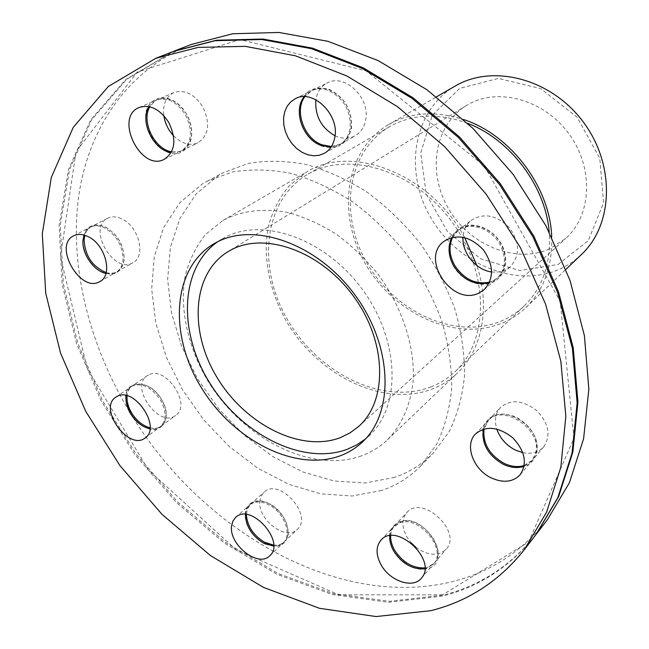 <?xml version="1.0" encoding="UTF-8"?>
<svg xmlns="http://www.w3.org/2000/svg" width="649" height="649" viewBox="0 0 649 649"><rect width="100%" height="100%" fill="white"/><g stroke="black" fill="none" stroke-linecap="round" stroke-linejoin="round"><path stroke-width="0.49" stroke-dasharray="3.25 2.43" d="M464.676 237.599C430.547 173.737 351.304 143.445 306.523 172.066L289.405 185.606C280.019 196.907 273.148 209.96 268.791 224.749C262.285 255.325 268.994 290.468 286.517 321.409C318.083 375.617 383.413 407.823 432.177 389.043C441.58 385.384 449.96 380.071 457.31 373.094C481.988 350.071 490.685 307.675 476.901 265.579M430.944 386.909C440.063 383.348 448.199 378.197 455.347 371.447C489.606 339.946 489.451 271.46 451.087 220.701C413.097 169.665 347.393 150.349 307.561 174.419C263.105 200.468 256.639 267.996 288.188 320.809C319.186 373.913 383.243 405.365 430.944 386.909M467.759 123.391C438.594 112.699 412.496 113.826 389.449 126.774C346.712 151.752 338.575 214.819 367.188 263.421C395.257 312.307 455.355 339.898 500.704 321.271C509.376 317.686 517.139 312.656 524.011 306.166C542.889 287.669 551.277 262.926 549.176 231.936M551.715 236.966C552.51 266.406 543.878 289.965 525.82 307.65C518.754 314.351 510.755 319.543 501.815 323.226C455.468 342.193 394.162 313.938 365.574 264.029C336.433 214.421 344.806 150.049 388.532 124.616C410.566 112.228 435.601 110.533 463.637 119.546M581.439 254.513C574.665 260.939 567.023 265.985 558.513 269.635C514.397 288.489 456.604 263.316 430.417 216.969C403.694 170.914 413.153 110.444 455.119 86.098M558.156 264.451L588.351 240.528L603.586 202.683L599.781 158.364L577.131 117.226L540.552 88.54L498.359 78.44L459.752 88.345L432.331 115.198L420.714 152.929L426.255 194.173L447.445 231.579L480.471 258.7L519.695 270.584L558.156 264.451M361.452 455.882C310.62 474.111 241.493 437.71 206.861 379.219C187.61 345.828 179.448 308.259 185.225 275.809C189.281 260.127 196.03 246.352 205.482 234.492L222.98 220.409C241.777 210.552 263.543 207.94 288.27 212.588C304.665 217.147 320.825 224.457 336.726 234.508C352.139 245.995 366.109 259.511 378.651 275.038C402.112 307.342 414.622 345.625 413.299 379.284C411.077 403.978 402.007 424.819 387.518 439.771C379.941 446.95 371.252 452.321 361.452 455.882M549.5 248.965C515.29 264.135 469.673 245.111 448.621 208.84C427.164 172.796 434.092 125.322 466.209 105.657L468.635 104.246C498.821 87.136 544.625 99.93 569.214 134.229C594.078 168.326 591.653 215.444 565.766 238.386L549.5 248.965M524.262 465.511L532.602 460.003L536.244 452.913C544.073 429.208 503.567 401.682 488.592 420.09L484.057 428.973M482.897 428.454C481.152 443.502 488.056 455.574 503.632 464.652C520.068 470.923 531.101 467.304 536.723 453.805C538.816 438.44 531.807 426.125 515.695 416.869C498.911 410.914 487.983 414.768 482.897 428.454M483.359 429.167L487.74 420.998C502.715 402.583 543.262 430.149 535.441 453.87L531.791 460.968L524.132 466.242M489.597 282.177L492.404 281.163L497.791 277.748C506.569 268.783 507.607 257.458 500.906 243.773C492.137 227.328 470.176 220.457 458.551 230.127L452.629 237.299M453.27 265.774C461.398 280.303 479.579 288.172 492.453 282.445C505.457 276.936 509.789 258.764 501.255 243.789C492.907 228.716 473.965 221.049 461.301 227.304C448.07 235.928 445.392 248.745 453.27 265.774M451.988 237.445L457.61 230.849C469.243 221.171 491.228 228.059 500.006 244.527C506.715 258.229 505.685 269.562 496.907 278.526L489.322 282.769M331.379 146.577L340.66 144.046C346.331 140.679 349.811 135.26 351.109 127.772C352.123 110.411 344.968 97.845 329.643 90.089C323.34 87.753 317.507 87.858 312.153 90.406L304.819 96.709M321.093 145.92C336.928 150.552 347.045 144.711 351.433 128.405C352.383 110.508 344.984 97.512 329.238 89.424C313.094 85.222 303.091 91.331 299.238 107.758C298.597 125.241 305.882 137.961 321.093 145.92M304.13 96.701L311.049 90.941C316.412 88.394 322.253 88.296 328.564 90.633C343.897 98.405 351.06 110.979 350.054 128.364C348.756 135.852 345.276 141.279 339.605 144.646L330.998 147.145M171.571 151.834L177.769 151.98L183.416 149.854C193.118 141.733 194.165 129.808 186.547 114.086C177.923 101.147 168.205 96.336 157.391 99.654L154.892 101.025L149.765 106.801M183.31 150.949L186.928 147.794L189.646 143.518L191.325 138.318L191.853 132.453L191.204 126.231L189.411 119.96L186.555 113.964L182.783 108.57L178.288 104.051L173.315 100.636L168.115 98.502L162.956 97.756L158.113 98.429L153.821 100.465C130.871 114.67 161.277 166.428 183.31 150.949M148.97 106.623L153.699 101.536L156.198 100.165C167.02 96.847 176.747 101.666 185.379 114.622C193.013 130.36 191.966 142.293 182.255 150.414L180.852 151.201L171.206 152.531M106.201 272.58C110.346 273.724 114.029 273.407 117.234 271.639C121.355 269.165 123.667 264.914 124.17 258.878C123.813 244.787 117.518 234.184 105.276 227.077C100.108 224.773 95.508 224.619 91.485 226.606C88.24 228.343 86.025 231.239 84.841 235.295M96.125 268.394C111.312 278.332 120.698 275.371 124.283 259.519C123.837 244.989 117.323 234.029 104.74 226.631C92.077 222.347 84.784 226.809 82.861 240.008L83.218 245.898M83.948 235.035L86.471 230.354L90.316 227.207C94.348 225.219 98.948 225.381 104.116 227.685C116.366 234.8 122.677 245.411 123.034 259.519C122.539 265.555 120.227 269.814 116.098 272.28L111.352 273.813L105.957 273.456M150.073 427.837C154.438 428.843 158.137 428.275 161.163 426.117C167.629 420.073 167.758 411.142 161.536 399.313C152.815 386.78 143.551 382.034 133.743 385.076L132.323 385.895C129.289 388.045 127.545 391.339 127.082 395.785M143.405 426.393C160.644 437.199 173.721 418.646 161.52 399.459C148.905 376.923 120.868 379.949 126.295 402.526M126.125 395.549C126.742 391.574 128.453 388.597 131.252 386.634L132.672 385.814C142.48 382.772 151.752 387.518 160.481 400.068C166.704 411.904 166.59 420.844 160.116 426.888C157.342 428.884 153.959 429.524 149.976 428.811M273.651 545.128C277.991 545.485 281.52 544.406 284.238 541.883C293.51 534.038 285.049 511.485 269.862 504.046C261.961 500.16 255.536 500.201 250.595 504.168L247.374 508.913L246.385 514.519M265.368 544.008C277.975 548.77 285.601 545.598 288.237 534.508C288.278 521.983 282.023 511.761 269.473 503.835C253.783 495.009 240.495 506.658 246.652 522.997M245.444 514.43L246.652 509.165L249.622 505.027C254.562 501.06 260.987 501.028 268.897 504.914C284.092 512.369 292.569 534.946 283.288 542.783L279.013 545.363L273.651 546.093M424.852 567.907L427.318 567.404L434.351 563.024C448.443 548.827 420.171 514.284 400.717 521.861L393.594 526.81L391.485 530.882L390.633 535.701M407.442 564.89C414.5 568.954 421.136 570.211 427.334 568.662C454.47 562.61 425.184 512.207 399.825 521.569C387.956 527.386 386.333 537.916 394.981 553.143M389.798 535.798L390.747 531.401L392.775 527.669L399.833 522.81C419.295 515.241 447.599 549.817 433.5 564.013L426.466 568.402L424.835 568.767M522.834 452.669C531.677 454.349 538.67 452.353 543.821 446.707C551.115 435.349 548.754 423.318 536.731 410.614C522.875 400.06 510.779 399.03 500.452 407.523C495.447 413.226 494.222 420.398 496.769 429.021M491.658 271.98L496.558 272.223L502.172 271.29L504.784 270.325L510.13 266.926C520.068 255.868 519.906 242.904 509.652 228.026C496.988 215.152 484.276 212.523 471.531 220.133C466.331 224.303 463.5 230.006 463.021 237.234M335.03 135.795C342.307 139.073 349.057 139.048 355.295 135.714C360.925 132.372 364.397 127.017 365.712 119.635C370.279 97.675 344.473 73.134 327.339 82.926C321.044 86.236 317.223 91.85 315.876 99.759M173.526 135.746C181.679 143.786 189.841 146.147 198.002 142.821C208.921 135.276 210.495 123.245 202.723 106.72C194.246 93.975 184.632 89.262 173.875 92.572C165.99 96.628 162.639 104.327 163.824 115.668M121.339 218.672C116.212 216.417 111.644 216.279 107.629 218.259C86.812 227.88 113.762 274.916 132.948 262.691C146.52 256.258 138.659 225.706 121.339 218.672M148.662 374.895L147.242 375.714C129.192 386.796 159.305 428.786 175.676 415.392C192.201 404.911 165.763 365.192 148.662 374.895M260.038 500.241C256.428 518.6 285.876 541.793 297.323 529.333C313.564 515.566 279.046 477.064 264.111 492.177L261.425 495.698L260.038 500.241M415.904 547.31C428.08 555.869 438.156 556.518 446.139 549.249C462.875 531.823 422.134 493.97 406.866 512.523C401.609 518.997 401.634 527.166 406.931 537.015L411.32 543.002M217.52 241.842L223.426 238.159C261.255 216.393 324.841 238.029 362.28 289.308C400.068 340.319 401.39 406.842 369.013 435.909L365.411 439.016M535.668 534.946C510.739 566.253 479.733 586.639 442.65 596.09L388.459 602.296L332.329 594.549L276.88 574.26L224.294 543.026L176.447 502.561L134.943 454.6L101.195 400.928L76.525 343.426L62.142 284.148L59.148 225.357L68.445 169.665L90.633 119.984L125.76 79.511L173.08 51.547M442.626 594.825L338.737 594.825L235.976 549.63L148.54 470.152L87.12 368.251L60.519 256.899L75.965 151.704L137.223 72.055L239.927 39.565L366.174 70.879L484.357 165.998L560.201 301.355L573.959 438.27L528.537 542.077L442.626 594.825M536.058 534.435C511.193 565.441 480.333 585.658 443.478 595.068L389.368 601.299L333.318 593.616L277.942 573.4L225.43 542.272L177.639 501.912L136.168 454.073L102.445 400.514L77.766 343.126L63.359 283.946L60.3 225.235L69.508 169.592L91.566 119.919L126.539 79.397L173.681 51.312M547.342 519.76C522.575 550.896 491.804 571.282 455.038 580.928C340.563 611.196 203.332 532.066 132.437 416.512M129.362 411.515C89.7 345.438 69.865 268.856 78.253 199.47C87.161 130.546 126.02 70.546 190.928 44.578M394.697 477.331L365.419 482.986L334.3 481.047L302.791 471.912L272.231 456.255L243.821 434.879L218.648 408.756L197.685 378.943L181.744 346.607L171.547 312.996L167.629 279.468L170.371 247.439L179.943 218.397L196.209 193.84L218.737 175.222L223.069 172.78L247.999 163.516C266.35 160.319 285.779 160.644 306.279 164.481C327.039 170.387 347.458 179.716 367.545 192.461C386.999 206.999 404.643 224.067 420.463 243.675C434.854 264.346 446.301 286.063 454.811 308.81C461.423 331.663 464.668 353.875 464.53 375.455C462.477 396.214 457.342 414.954 449.14 431.674L433.272 453.026C422.256 464.205 409.397 472.302 394.697 477.331M381.661 490.482L352.156 496.006L320.768 493.832L288.959 484.397L258.075 468.375L229.34 446.609L203.843 420.065L182.556 389.822L166.314 357.055L155.833 323.032L151.679 289.105L154.243 256.72L163.694 227.377L179.935 202.593L202.52 183.829L206.877 181.379L231.969 172.099C250.457 168.935 270.065 169.34 290.776 173.315C311.771 179.4 332.442 188.94 352.805 201.953C372.542 216.774 390.455 234.167 406.542 254.116C421.185 275.144 432.867 297.21 441.58 320.306C448.37 343.491 451.745 366.012 451.704 387.867C449.725 408.87 444.63 427.805 436.412 444.67L420.487 466.16C409.414 477.396 396.474 485.501 381.661 490.482M389.449 126.774L307.561 174.419M524.011 306.166L455.347 371.447M525.82 307.65L565.944 269.319M388.532 124.616L436.558 96.831M387.518 439.771L457.31 373.094M222.98 220.409L306.523 172.066M475.457 434.019L487.74 420.998M520.165 474.744L531.791 460.968M444.143 241.217L457.61 230.849M484.105 289.754L496.907 278.526M324.435 153.286L339.605 144.646M295.303 98.697L311.049 90.941M164.302 159.289L180.852 151.201M139.146 107.491L156.198 100.165M99.897 281.512L116.098 272.28M73.67 235.814L90.316 227.207M145.165 437.937L160.116 426.888M115.879 397.115L131.252 386.634M235.684 517.383L249.622 505.027M269.797 555.722L283.288 542.783M380.963 540.163L393.675 526.599M421.331 578.243L433.5 564.013M488.592 420.09L500.452 407.523M543.821 446.707L532.602 460.003M458.551 230.127L471.531 220.133M510.13 266.926L497.791 277.748M312.153 90.406L327.339 82.926M340.66 144.046L355.295 135.714M182.004 150.641L198.002 142.821M173.875 92.572L157.391 99.654M117.234 271.639L132.948 262.691M107.629 218.259L91.485 226.606M161.163 426.117L175.676 415.392M147.242 375.714L132.323 385.895M284.238 541.883L297.323 529.333M250.595 504.168L264.111 492.177M434.351 563.024L446.139 549.249M394.56 525.658L406.866 512.523M466.209 105.657L227.758 251.812M358.71 426.393L565.766 238.386M221.512 239.254L213.343 244.129M362.045 442.383L369.013 435.909M206.877 181.379L223.069 172.78M420.487 466.16L433.272 453.026"/><path stroke-width="0.97" d="M476.901 265.579L464.676 237.599M549.176 231.936C545.671 186.458 510.439 139.486 467.759 123.391M463.637 119.546C510.747 134.83 550.222 187.464 551.715 236.966M436.558 96.831L455.119 86.098C492.64 63.707 550.952 78.529 583.062 121.712C615.528 164.627 613.435 224.757 581.439 254.513L565.944 269.319M484.057 428.973C482.605 443.405 489.338 454.892 504.232 463.418C511.307 466.704 517.983 467.402 524.262 465.511M524.132 466.242C517.699 468.416 510.787 467.791 503.405 464.368C488.218 455.614 481.526 443.924 483.327 429.314L483.359 429.167M452.629 237.299C448.621 245.979 449.238 255.227 454.487 265.052C463.678 279.094 475.384 284.806 489.597 282.177M489.322 282.769C474.922 285.795 462.997 280.141 453.554 265.806C448.167 255.69 447.648 246.239 451.988 237.445M304.819 96.709C294.102 110.671 303.975 138.253 321.758 144.735L331.379 146.577M330.998 147.145L320.687 145.327C302.604 138.756 292.813 110.452 304.13 96.701M149.765 106.801C140.947 121.387 154.567 149.294 171.571 151.834M171.206 152.531C153.602 150.69 139.21 121.225 148.97 106.623M84.841 235.295L84.094 240.008C85.092 255.884 92.458 266.739 106.201 272.58M83.218 245.898C84.897 254.838 89.205 262.334 96.125 268.394M105.957 273.456C93.878 271.014 81.961 254.035 82.934 240.617L83.948 235.035M127.082 395.785C126.669 401.342 128.194 407.085 131.666 413.007C136.623 420.852 142.764 425.793 150.073 427.837M126.295 402.526L130.652 413.608C134.043 419.14 138.294 423.399 143.405 426.393M149.976 428.811C142.326 427.042 135.868 422.02 130.603 413.754C126.904 407.418 125.411 401.35 126.125 395.549M246.385 514.519C247.196 525.99 253.191 535.198 264.362 542.142L273.651 545.128M246.652 522.997C249.914 531.75 255.625 538.492 263.794 543.213L265.368 544.008M273.651 546.093L263.413 543.043C251.796 535.733 245.809 526.201 245.444 514.43M491.48 478.005C473.34 469.811 464.181 445.036 475.457 434.019C485.939 425.444 498.327 426.653 512.613 437.645C525.025 450.836 527.54 463.208 520.165 474.744C512.953 482.126 503.389 483.213 491.48 478.005M478.662 293.194C451.874 306.45 419.733 258.188 444.143 241.217C457.123 233.502 470.168 236.333 483.27 249.719C493.913 265.133 494.189 278.478 484.105 289.754L478.662 293.194M334.9 136.809C333.627 144.403 330.138 149.895 324.435 153.286L319.267 155.298L313.613 155.792L307.748 154.762L301.972 152.272L296.593 148.451L291.872 143.494L288.034 137.661L285.292 131.244L283.783 124.559L283.589 117.948L284.716 111.758L287.134 106.298L290.728 101.861L295.303 98.697C312.688 88.726 339.33 114.216 334.9 136.809M168.643 122.247C176.747 139.284 175.303 151.639 164.302 159.289C140.817 172.212 113.835 117.201 139.146 107.491C150.033 104.165 159.865 109.081 168.643 122.247M87.542 236.366C105.187 243.724 113.559 275.079 99.897 281.512C80.646 293.819 52.739 245.46 73.67 235.814C77.702 233.818 82.334 234.005 87.542 236.366M117.299 396.304C134.473 386.601 161.755 427.464 145.165 437.937C128.77 451.38 97.772 408.205 115.879 397.115L117.299 396.304M231.661 525.544L232.999 520.936L235.684 517.383C250.652 502.188 286.128 541.931 269.797 555.722C258.334 568.24 228.213 544.195 231.661 525.544M390.633 535.701C390.487 540.495 391.858 545.395 394.738 550.393C402.802 562.513 412.837 568.346 424.852 567.907M394.981 553.143L400.579 559.706L407.442 564.89M424.835 568.767C412.586 569.676 402.258 563.867 393.862 551.358C390.787 546.028 389.441 540.836 389.798 535.798M381.271 565.165C375.779 555.041 375.674 546.701 380.963 540.163C396.32 521.431 438.221 560.695 421.331 578.243C412.991 588.919 390.138 581.228 381.271 565.165M496.769 429.021C500.079 438.448 506.407 445.53 515.752 450.252L522.834 452.669M463.021 237.234C461.853 252.891 476.017 270.098 491.658 271.98M315.876 99.759C314.806 115.782 321.19 127.796 335.03 135.795M163.824 115.668C165.016 123.318 168.253 130.011 173.526 135.746M411.32 543.002L415.904 547.31M340.181 437.718C300.682 452.653 245.573 424.551 217.447 378.14C188.891 331.964 191.836 273.935 227.758 251.812L230.492 250.238C264.419 231.158 320.833 250.96 353.729 296.561C386.942 341.926 387.818 400.839 358.71 426.393L349.981 432.924L340.181 437.718M365.411 439.016L356.65 444.946L347.02 449.4C302.913 465.601 242.223 434.903 210.406 384.021C178.167 333.391 179.302 268.808 217.52 241.842M339.987 455.89C294.93 472.326 232.667 439.779 201.02 387.08C168.862 334.657 172.196 268.864 213.343 244.129L215.257 243.034C253.175 221.22 317.126 243.148 354.889 294.865C393.01 346.315 394.503 413.267 362.045 442.383C355.595 448.345 348.245 452.848 339.987 455.89M430.709 610.701L376.079 616.55L319.47 608.308L263.518 587.426L210.43 555.544L162.063 514.397L120.024 465.739L85.765 411.377L60.584 353.186L45.722 293.226L42.307 233.802L51.279 177.518L73.256 127.326L108.351 86.455L155.857 58.264L198.188 47.401L245.257 46.347L295.482 55.806L346.939 76.014L397.415 106.606L444.606 146.577L486.263 194.319L520.433 247.675L545.598 304.162L560.841 361.185L565.831 416.236L560.858 467.11L546.669 511.996L524.392 549.598C499.316 581.074 468.083 601.436 430.709 610.701M155.857 58.264L173.08 51.547L215.127 40.7L261.774 39.516L311.463 48.683L362.272 68.413L412.042 98.372L458.494 137.572L499.438 184.43L532.967 236.861L557.596 292.431L572.426 348.594L577.148 402.899L572.037 453.164L557.848 497.613L535.668 534.946L524.392 549.598M173.681 51.312L216.312 40.238L262.926 39.037L312.575 48.18L363.335 67.885L413.056 97.796L459.46 136.947L500.363 183.748L533.835 236.106L558.432 291.612L573.229 347.718L577.943 401.966L572.824 452.191L558.627 496.607L536.058 534.435M132.437 416.512L129.362 411.515M174.281 51.076L190.928 44.578L232.658 33.764L278.859 32.45L327.972 41.309L378.107 60.568L427.131 89.87L472.829 128.275L513.043 174.232L545.898 225.706L569.984 280.319L584.392 335.59L588.846 389.108L583.605 438.74L569.408 482.726L547.342 519.76L536.455 533.924"/></g></svg>
